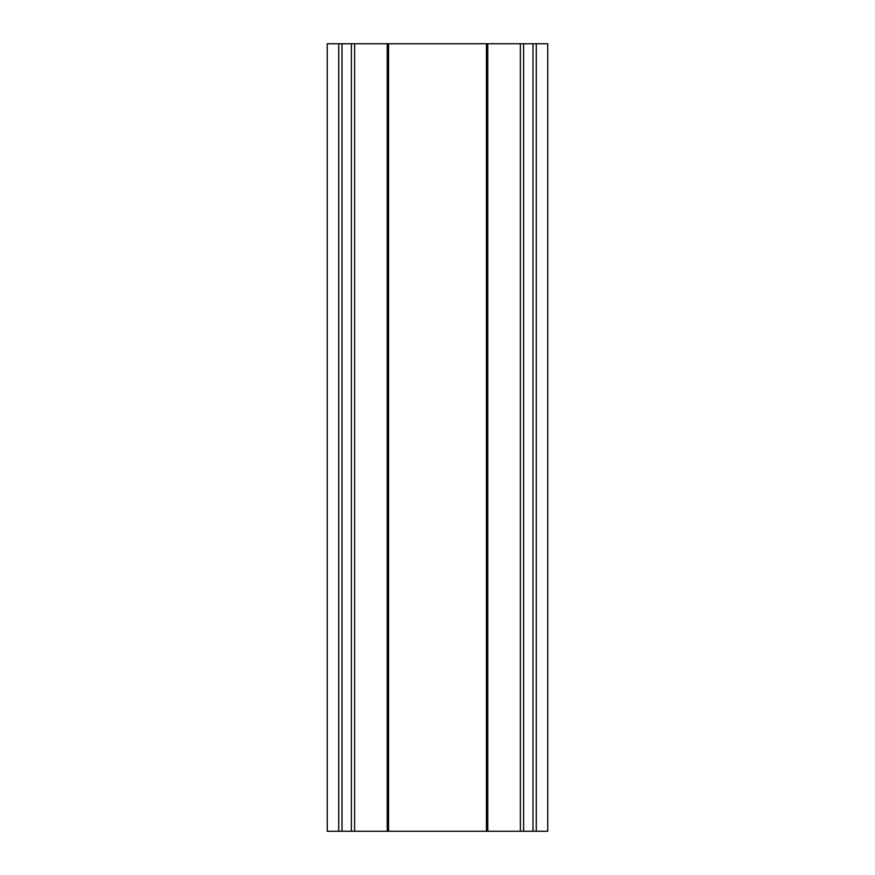<?xml version="1.0" encoding="UTF-8"?>
<svg xmlns="http://www.w3.org/2000/svg" width="875" height="875" viewBox="0 0 875 875"><rect width="100%" height="100%" fill="white"/><g stroke="black" fill="none" stroke-linecap="round" stroke-linejoin="round"><path stroke-width="1.31" d="M338.713 831.25L327.25 831.25L327.25 43.75L338.713 43.75L338.713 831.25L342.005 831.25L342.005 43.75L338.713 43.75M342.005 43.75L351.389 43.75L351.389 831.25L342.005 831.25M351.389 831.25L354.637 831.25L354.637 43.75L351.389 43.75M354.637 43.75L387.242 43.75L387.242 831.25L354.637 831.25M387.242 831.25L388.555 831.25L388.555 43.75L387.242 43.75M388.555 43.75L486.445 43.75L486.445 831.25L388.555 831.25M487.758 43.75L520.362 43.75L520.362 831.25L487.758 831.25L487.758 43.75L486.445 43.75M523.611 43.75L532.995 43.75L532.995 831.25L523.611 831.25L523.611 43.75L520.362 43.75M536.288 43.75L547.75 43.75L547.75 831.25L536.288 831.25L536.288 43.75L532.995 43.75M532.995 831.25L536.288 831.25M520.362 831.25L523.611 831.25M486.445 831.25L487.758 831.25"/></g></svg>
